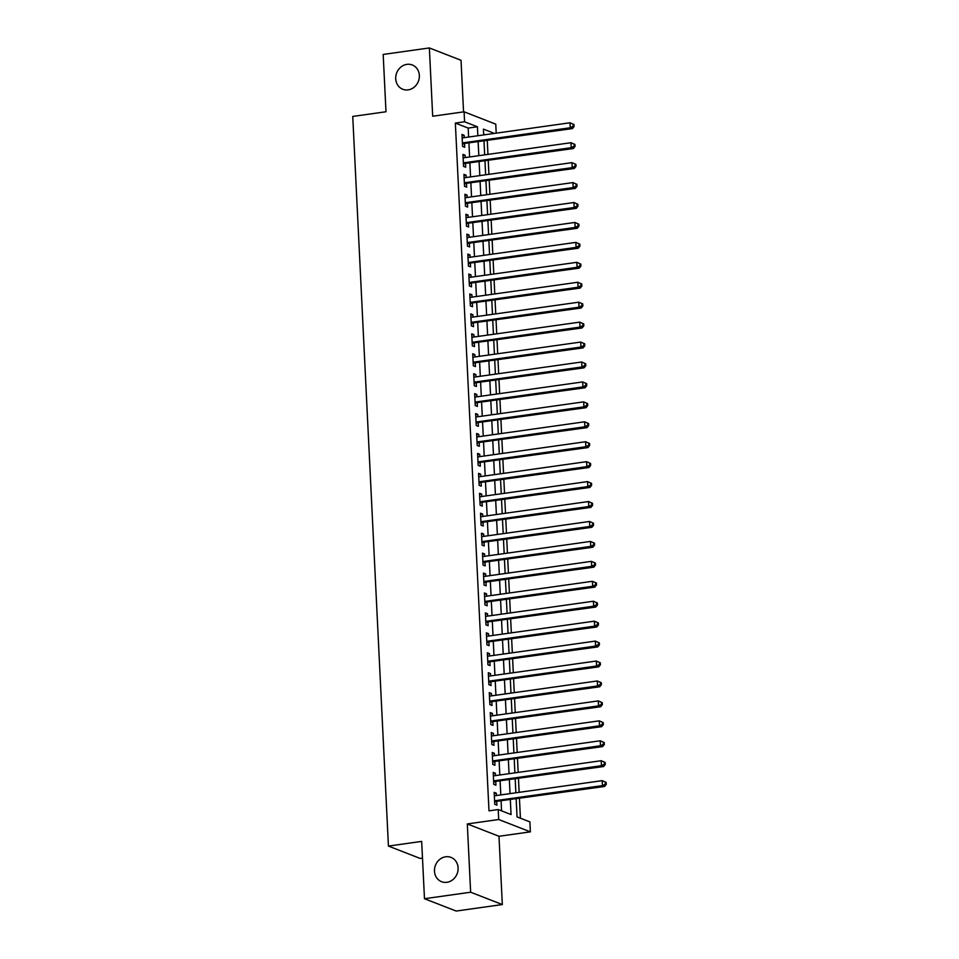 <?xml version="1.0" encoding="UTF-8"?>
<svg xmlns="http://www.w3.org/2000/svg" width="959" height="959" viewBox="0 0 959 959"><rect width="100%" height="100%" fill="white"/><g stroke="black" fill="none" stroke-linecap="round" stroke-linejoin="round"><path stroke-width="1.44" d="M445.671 856.783A13.042 11.64 111.3 0 1 451.03 857.394A13.042 11.64 111.3 0 1 457.934 870.856A13.042 11.64 111.3 0 1 446.918 882.304A13.042 11.64 111.3 0 1 441.56 881.693A13.042 11.64 111.3 0 1 434.643 868.231A13.042 11.64 111.3 0 1 445.671 856.783M406.916 64.361A13.042 11.64 111.3 0 1 412.274 64.96A13.042 11.64 111.3 0 1 419.179 78.434A13.042 11.64 111.3 0 1 408.162 89.87A13.042 11.64 111.3 0 1 402.804 89.271A13.042 11.64 111.3 0 1 395.887 75.797A13.042 11.64 111.3 0 1 406.916 64.361M516.17 798.907L517.045 816.888L529.895 821.887L530.375 831.861L498.704 819.513L498.212 809.552L511.051 814.551L510.332 799.722M498.98 836.272L467.309 823.937L470.641 892.218L424.477 898.715L456.16 911.05L502.324 904.553L498.98 836.272L530.375 831.861M422.487 858.077L420.114 858.413L388.431 846.078L352.744 116.435L385.986 111.759L383.18 54.447L429.356 47.95L432.689 116.231L464.084 111.807L495.767 124.155L496.211 133.169M463.557 111.891L461.027 60.285L429.356 47.95M520.413 818.195L519.442 798.439M519.143 792.326L518.471 778.504M518.172 772.391L517.5 758.569M517.201 752.455L516.517 738.634M516.218 732.52L515.546 718.699M515.247 712.585L514.575 698.763M514.276 692.65L513.592 678.828M513.293 672.715L512.621 658.893M512.322 652.779L511.65 638.958M511.351 632.844L510.668 619.023M510.368 612.909L509.697 599.087M509.397 592.974L508.726 579.152M508.426 573.038L507.743 559.217M507.443 553.103L506.772 539.282M506.472 533.168L505.801 519.346M505.501 513.233L504.818 499.411M504.518 493.298L503.847 479.476M503.547 473.362L502.876 459.541M502.576 453.427L501.893 439.606M501.593 433.492L500.922 419.67M500.622 413.557L499.951 399.735M499.651 393.622L498.968 379.8M498.668 373.686L497.997 359.865M497.697 353.751L497.026 339.93M496.726 333.816L496.043 319.994M495.743 313.881L495.072 300.059M494.772 293.945L494.101 280.124M493.801 274.01L493.118 260.189M492.818 254.075L492.147 240.253M491.847 234.14L491.176 220.318M490.876 214.205L490.193 200.383M489.893 194.269L489.222 180.448M488.922 174.334L488.251 160.513M487.951 154.399L487.268 140.577M470.641 892.218L502.324 904.553M496.414 795.526L496.306 793.165L494.161 792.338L494.748 804.289L496.894 805.128L496.714 801.64M495.443 775.591L495.323 773.23L493.19 772.403L493.777 784.354L495.911 785.193L495.743 781.705M494.472 755.656L494.353 753.294L492.219 752.467L492.794 764.419L494.94 765.258L494.772 761.77M493.489 735.721L493.382 733.359L491.236 732.532L491.823 744.484L493.969 745.323L493.789 741.834M492.518 715.786L492.399 713.424L490.265 712.597L490.852 724.548L492.986 725.388L492.818 721.899M491.547 695.85L491.428 693.489L489.282 692.662L489.869 704.613L492.015 705.452L491.847 701.964M490.564 675.915L490.457 673.554L488.311 672.727L488.898 684.678L491.044 685.517L490.864 682.029M489.593 655.98L489.474 653.618L487.34 652.791L487.927 664.743L490.061 665.582L489.893 662.094M488.622 636.045L488.503 633.683L486.357 632.856L486.944 644.808L489.09 645.647L488.922 642.158M487.64 616.11L487.532 613.748L485.386 612.921L485.973 624.872L488.119 625.712L487.939 622.223M486.669 596.174L486.549 593.813L484.415 592.986L485.002 604.937L487.136 605.776L486.968 602.288M485.698 576.239L485.578 573.878L483.432 573.05L484.019 585.002L486.165 585.841L485.997 582.353M484.715 556.304L484.607 553.942L482.461 553.115L483.048 565.067L485.194 565.906L485.014 562.418M483.744 536.369L483.624 534.007L481.49 533.18L482.077 545.132L484.211 545.971L484.043 542.482M482.773 516.433L482.653 514.072L480.507 513.233L481.094 525.196L483.24 526.035L483.072 522.547M481.79 496.498L481.682 494.137L479.536 493.298L480.123 505.261L482.269 506.1L482.089 502.612M480.819 476.563L480.699 474.202L478.565 473.362L479.152 485.326L481.286 486.165L481.118 482.677M479.848 456.628L479.728 454.266L477.582 453.427L478.169 465.391L480.315 466.23L480.147 462.741M478.865 436.693L478.757 434.331L476.611 433.492L477.198 445.456L479.344 446.295L479.164 442.806M477.894 416.757L477.774 414.396L475.64 413.557L476.227 425.52L478.361 426.359L478.193 422.871M476.923 396.822L476.803 394.461L474.657 393.622L475.244 405.585L477.39 406.424L477.222 402.936M475.94 376.887L475.832 374.525L473.686 373.686L474.273 385.65L476.407 386.489L476.239 383.001M474.969 356.952L474.849 354.59L472.715 353.751L473.302 365.715L475.436 366.554L475.268 363.065M473.998 337.017L473.878 334.655L471.732 333.816L472.319 345.779L474.465 346.619L474.297 343.13M473.015 317.081L472.907 314.72L470.761 313.881L471.349 325.844L473.482 326.683L473.314 323.195M472.044 297.146L471.924 294.785L469.79 293.945L470.378 305.909L472.511 306.748L472.343 303.26M471.073 277.211L470.953 274.849L468.807 274.01L469.395 285.974L471.54 286.813L471.372 283.325M470.09 257.276L469.982 254.914L467.836 254.075L468.424 266.039L470.557 266.878L470.389 263.389M469.119 237.341L468.999 234.979L466.865 234.14L467.453 246.103L469.586 246.942L469.419 243.454M468.148 217.405L468.028 215.044L465.882 214.205L466.47 226.168L468.615 227.007L468.448 223.519M467.165 197.47L467.057 195.109L464.911 194.269L465.499 206.233L467.632 207.072L467.465 203.584M466.194 177.535L466.074 175.173L463.94 174.334L464.528 186.298L466.661 187.137L466.494 183.648M465.223 157.6L465.103 155.238L462.957 154.399L463.545 166.363L465.69 167.202L465.523 163.713M485.206 134.716L483.66 134.104M468.627 137.041L468.184 128.086L455.345 123.076L488.982 810.846L498.212 809.552M501.581 810.858L501.101 801.029M500.802 794.915L500.118 781.094M499.819 774.98L499.148 761.158M498.848 755.045L498.177 741.223M497.877 735.109L497.194 721.288M496.894 715.174L496.223 701.353M495.923 695.239L495.252 681.417M494.952 675.304L494.269 661.482M493.969 655.369L493.298 641.547M492.998 635.433L492.327 621.6M492.027 615.498L491.344 601.665M491.044 595.563L490.373 581.729M490.073 575.628L489.402 561.794M489.102 555.693L488.419 541.859M488.119 535.757L487.448 521.924M487.148 515.822L486.477 501.989M486.177 495.887L485.494 482.053M485.194 475.952L484.523 462.118M484.223 456.016L483.552 442.183M483.252 436.081L482.569 422.248M482.269 416.146L481.598 402.312M481.298 396.211L480.627 382.377M480.327 376.276L479.644 362.442M479.344 356.34L478.673 342.507M478.373 336.405L477.702 322.572M477.402 316.47L476.719 302.636M476.419 296.523L475.748 282.701M475.448 276.588L474.777 262.766M474.477 256.652L473.794 242.831M473.494 236.717L472.823 222.896M472.523 216.782L471.852 202.96M471.552 196.847L470.869 183.025M470.569 176.912L469.898 163.09M469.598 156.976L468.927 143.155M464.24 137.664L464.132 135.303L461.986 134.464L462.574 146.427L464.707 147.266L464.54 143.778M467.309 823.937L498.704 819.513M455.345 123.076L464.576 121.781L464.084 111.807M424.477 898.715L421.672 841.391L388.431 846.078M494.436 133.409L483.408 129.117L483.696 134.919M483.995 141.033L484.667 154.855M484.966 160.968L485.65 174.79M485.949 180.903L486.621 194.725M486.92 200.839L487.592 214.672M487.891 220.774L488.575 234.607M488.874 240.709L489.546 254.543M489.845 260.644L490.517 274.478M490.816 280.579L491.499 294.413M491.799 300.515L492.47 314.348M492.77 320.45L493.441 334.283M493.741 340.385L494.424 354.219M494.724 360.32L495.395 374.154M495.695 380.255L496.366 394.089M496.666 400.191L497.349 414.024M497.649 420.126L498.32 433.959M498.62 440.061L499.291 453.895M499.591 459.996L500.274 473.83M500.574 479.932L501.245 493.765M501.545 499.867L502.216 513.7M502.516 519.802L503.199 533.636M503.499 539.749L504.17 553.571M504.47 559.684L505.141 573.506M505.441 579.62L506.124 593.441M506.424 599.555L507.095 613.376M507.395 619.49L508.066 633.312M508.366 639.425L509.049 653.247M509.349 659.36L510.02 673.182M510.32 679.296L510.991 693.117M511.291 699.231L511.974 713.052M512.274 719.166L512.945 732.988M513.245 739.101L513.916 752.923M514.216 759.037L514.899 772.858M515.199 778.972L515.87 792.793M477.858 135.746L477.414 126.78L464.576 121.781M510.032 793.608L509.361 779.787M509.061 773.673L508.378 759.852M508.078 753.738L507.407 739.916M507.107 733.803L506.436 719.981M506.136 713.868L505.453 700.046M505.153 693.932L504.482 680.111M504.182 673.997L503.511 660.176M503.211 654.062L502.528 640.24M502.228 634.127L501.557 620.305M501.257 614.192L500.586 600.37M500.286 594.256L499.603 580.435M499.303 574.321L498.632 560.5M498.332 554.386L497.661 540.564M497.361 534.451L496.678 520.629M496.378 514.515L495.707 500.694M495.407 494.58L494.736 480.759M494.436 474.645L493.753 460.823M493.453 454.71L492.782 440.888M492.482 434.775L491.811 420.953M491.511 414.839L490.828 401.018M490.528 394.904L489.857 381.083M489.558 374.969L488.886 361.147M488.587 355.034L487.903 341.212M487.604 335.099L486.932 321.277M486.633 315.163L485.961 301.342M485.662 295.228L484.978 281.407M484.679 275.293L484.007 261.471M483.708 255.358L483.024 241.536M482.737 235.423L482.053 221.601M481.754 215.487L481.082 201.666M480.783 195.552L480.099 181.73M479.812 175.617L479.128 161.795M478.829 155.682L478.157 141.86M468.184 128.086L477.414 126.78M462.046 135.591L464.132 135.303M463.017 155.526L465.103 155.238M463.988 175.461L466.074 175.173M464.971 195.396L467.057 195.109M465.942 215.331L468.028 215.044M466.913 235.267L468.999 234.979M467.896 255.202L469.982 254.914M468.867 275.137L470.953 274.849M469.838 295.072L471.924 294.785M470.821 315.008L472.907 314.72M471.792 334.943L473.878 334.655M472.763 354.878L474.849 354.59M473.746 374.813L475.832 374.525M474.717 394.748L476.803 394.461M475.688 414.684L477.774 414.396M476.671 434.619L478.757 434.331M477.642 454.554L479.728 454.266M478.613 474.501L480.699 474.202M479.596 494.436L481.682 494.137M480.567 514.372L482.653 514.072M481.538 534.307L483.624 534.007M482.521 554.242L484.607 553.942M483.492 574.177L485.578 573.878M484.463 594.112L486.549 593.813M485.446 614.048L487.532 613.748M486.417 633.983L488.503 633.683M487.388 653.918L489.474 653.618M488.371 673.853L490.457 673.554M489.342 693.789L491.428 693.489M490.313 713.724L492.399 713.424M491.296 733.659L493.382 733.359M492.267 753.594L494.353 753.294M493.238 773.529L495.323 773.23M494.221 793.465L496.306 793.165M462.442 143.742L572.391 128.602L570.257 127.763L462.406 142.939M573.218 126.18L570.257 127.763L570.006 122.776L573.985 124.514L573.122 124.19L573.218 126.18L574.081 126.516L573.985 124.514M462.154 137.952L570.006 122.776L573.122 124.19M463.065 143.982A2.038 1.822 -68.7 0 0 462.466 144.174M572.391 128.602L574.081 126.516M463.413 163.677L573.362 148.537L571.228 147.698L463.377 162.874M574.201 146.116L571.228 147.698L570.989 142.711L574.956 144.449L574.093 144.126L574.201 146.116L575.052 146.451L574.956 144.449M463.137 157.887L570.989 142.711L574.093 144.126M464.036 163.917A2.038 1.822 -68.7 0 0 463.437 164.109M573.362 148.537L575.052 146.451M464.396 183.613L574.345 168.472L572.199 167.633L464.348 182.809M575.172 166.051L572.199 167.633L571.96 162.646L575.927 164.385L575.076 164.061L575.172 166.051L576.023 166.387L575.927 164.385M464.108 177.823L571.96 162.646L575.076 164.061M465.019 183.852A2.038 1.822 -68.7 0 0 464.408 184.044M574.345 168.472L576.023 166.387M465.367 203.548L575.316 188.408L573.182 187.568L465.331 202.745M576.143 185.986L573.182 187.568L572.931 182.582L576.91 184.332L576.047 183.996L576.143 185.986L577.006 186.322L576.91 184.332M465.079 197.758L572.931 182.582L576.047 183.996M465.99 203.787A2.038 1.822 -68.7 0 0 465.391 203.979M575.316 188.408L577.006 186.322M466.338 223.483L576.287 208.343L574.153 207.504L466.302 222.68M577.126 205.921L574.153 207.504L573.914 202.517L577.881 204.267L577.018 203.931L577.126 205.921L577.977 206.257L577.881 204.267M466.062 217.693L573.914 202.517L577.018 203.931M466.961 223.723A2.038 1.822 -68.7 0 0 466.362 223.915M576.287 208.343L577.977 206.257M467.321 243.418L577.27 228.278L575.124 227.439L467.273 242.615M578.097 225.856L575.124 227.439L574.885 222.452L578.852 224.202L578.001 223.867L578.097 225.856L578.948 226.192L578.852 224.202M467.033 237.628L574.885 222.452L578.001 223.867M467.944 243.658A2.038 1.822 -68.7 0 0 467.333 243.85M577.27 228.278L578.948 226.192M468.292 263.353L578.241 248.213L576.107 247.374L468.256 262.55M579.068 245.792L576.107 247.374L575.856 242.387L579.835 244.137L578.972 243.802L579.068 245.792L579.931 246.127L579.835 244.137M468.004 257.563L575.856 242.387L578.972 243.802M468.915 263.593A2.038 1.822 -68.7 0 0 468.316 263.785M578.241 248.213L579.931 246.127M469.263 283.289L579.212 268.148L577.078 267.309L469.227 282.485M580.051 265.727L577.078 267.309L576.838 262.322L580.806 264.073L579.943 263.737L580.051 265.727L580.902 266.063L580.806 264.073M468.987 277.499L576.838 262.322L579.943 263.737M469.886 283.528A2.038 1.822 -68.7 0 0 469.287 283.72M579.212 268.148L580.902 266.063M470.246 303.224L580.195 288.084L578.049 287.244L470.198 302.421M581.022 285.662L578.049 287.244L577.809 282.258L581.777 284.008L580.926 283.672L581.022 285.662L581.873 285.998L581.777 284.008M469.958 297.434L577.809 282.258L580.926 283.672M470.869 303.464A2.038 1.822 -68.7 0 0 470.258 303.655M580.195 288.084L581.873 285.998M471.217 323.159L581.166 308.019L579.032 307.18L471.181 322.356M581.993 305.597L579.032 307.18L578.78 302.193L582.76 303.943L581.897 303.607L581.993 305.597L582.856 305.933L582.76 303.943M470.929 317.369L578.78 302.193L581.897 303.607M471.84 323.399A2.038 1.822 -68.7 0 0 471.241 323.591M581.166 308.019L582.856 305.933M472.188 343.094L582.137 327.954L580.003 327.115L472.152 342.291M582.976 325.533L580.003 327.115L579.763 322.128L583.731 323.878L582.868 323.543L582.976 325.533L583.827 325.868L583.731 323.878M471.912 337.304L579.763 322.128L582.868 323.543M472.811 343.334A2.038 1.822 -68.7 0 0 472.212 343.526M582.137 327.954L583.827 325.868M473.171 363.029L583.12 347.889L580.974 347.05L473.123 362.226M583.947 345.468L580.974 347.05L580.734 342.063L584.702 343.813L583.851 343.478L583.947 345.468L584.798 345.803L584.702 343.813M472.883 357.239L580.734 342.063L583.851 343.478M473.794 363.269A2.038 1.822 -68.7 0 0 473.183 363.461M583.12 347.889L584.798 345.803M474.142 382.965L584.091 367.824L581.957 366.985L474.106 382.161M584.918 365.403L581.957 366.985L581.705 361.999L585.685 363.749L584.822 363.413L584.918 365.403L585.781 365.739L585.685 363.749M473.854 377.175L581.705 361.999L584.822 363.413M474.765 383.204A2.038 1.822 -68.7 0 0 474.166 383.396M584.091 367.824L585.781 365.739M475.113 402.9L585.062 387.76L582.928 386.921L475.077 402.097M585.901 385.338L582.928 386.921L582.688 381.934L586.656 383.684L585.793 383.348L585.901 385.338L586.752 385.674L586.656 383.684M474.837 397.11L582.688 381.934L585.793 383.348M475.736 403.14A2.038 1.822 -68.7 0 0 475.137 403.343M585.062 387.76L586.752 385.674M476.096 422.835L586.045 407.695L583.899 406.856L476.048 422.032M586.872 405.273L583.899 406.856L583.659 401.869L587.627 403.619L586.776 403.283L586.872 405.273L587.723 405.609L587.627 403.619M475.808 417.045L583.659 401.869L586.776 403.283M476.719 423.075A2.038 1.822 -68.7 0 0 476.108 423.279M586.045 407.695L587.723 405.609M477.067 442.77L587.016 427.63L584.882 426.791L477.031 441.967M587.843 425.209L584.882 426.791L584.63 421.804L588.61 423.554L587.747 423.219L587.843 425.209L588.706 425.544L588.61 423.554M476.779 436.98L584.63 421.804L587.747 423.219M477.69 443.01A2.038 1.822 -68.7 0 0 477.091 443.214M587.016 427.63L588.706 425.544M478.038 462.706L587.987 447.565L585.853 446.726L478.002 461.902M588.826 445.144L585.853 446.726L585.613 441.739L589.581 443.49L588.718 443.154L588.826 445.144L589.677 445.479L589.581 443.49M477.762 456.916L585.613 441.739L588.718 443.154M478.661 462.945A2.038 1.822 -68.7 0 0 478.062 463.149M587.987 447.565L589.677 445.479M479.021 482.641L588.97 467.501L586.824 466.661L478.973 481.838M589.797 465.079L586.824 466.661L586.584 461.675L590.552 463.425L589.701 463.089L589.797 465.079L590.648 465.415L590.552 463.425M478.733 476.851L586.584 461.675L589.701 463.089M479.644 482.88A2.038 1.822 -68.7 0 0 479.032 483.084M588.97 467.501L590.648 465.415M479.991 502.576L589.941 487.436L587.807 486.597L479.956 501.773M590.768 485.014L587.807 486.597L587.555 481.61L591.535 483.36L590.672 483.024L590.768 485.014L591.631 485.35L591.535 483.36M479.704 496.798L587.555 481.61L590.672 483.024M480.615 502.816A2.038 1.822 -68.7 0 0 480.015 503.019M589.941 487.436L591.631 485.35M480.962 522.511L590.912 507.371L588.778 506.532L480.927 521.708M591.751 504.949L588.778 506.532L588.538 501.545L592.506 503.295L591.643 502.96L591.751 504.949L592.602 505.285L592.506 503.295M480.687 516.733L588.538 501.545L591.643 502.96M481.586 522.751A2.038 1.822 -68.7 0 0 480.986 522.955M590.912 507.371L592.602 505.285M481.945 542.446L591.895 527.306L589.749 526.467L481.897 541.643M592.722 524.885L589.749 526.467L589.509 521.48L593.477 523.23L592.626 522.895L592.722 524.885L593.573 525.22L593.477 523.23M481.658 536.668L589.509 521.48L592.626 522.895M482.569 542.686A2.038 1.822 -68.7 0 0 481.957 542.89M591.895 527.306L593.573 525.22M482.916 562.382L592.866 547.241L590.732 546.402L482.88 561.578M593.693 544.82L590.732 546.402L590.48 541.427L594.46 543.166L593.597 542.83L593.693 544.82L594.556 545.156L594.46 543.166M482.629 556.604L590.48 541.427L593.597 542.83M483.54 562.621A2.038 1.822 -68.7 0 0 482.94 562.825M592.866 547.241L594.556 545.156M483.887 582.317L593.837 567.177L591.703 566.337L483.851 581.514M594.676 564.755L591.703 566.337L591.463 561.363L595.431 563.101L594.568 562.765L594.676 564.755L595.527 565.091L595.431 563.101M483.612 576.539L591.463 561.363L594.568 562.765M484.511 582.557A2.038 1.822 -68.7 0 0 483.911 582.76M593.837 567.177L595.527 565.091M484.87 602.252L594.82 587.112L592.674 586.273L484.822 601.449M595.647 584.69L592.674 586.273L592.434 581.298L596.402 583.036L595.551 582.7L595.647 584.69L596.498 585.026L596.402 583.036M484.583 596.474L592.434 581.298L595.551 582.7M485.494 602.492A2.038 1.822 -68.7 0 0 484.882 602.696M594.82 587.112L596.498 585.026M485.841 622.187L595.791 607.047L593.657 606.208L485.805 621.384M596.618 604.626L593.657 606.208L593.405 601.233L597.385 602.971L596.522 602.636L596.618 604.626L597.481 604.961L597.385 602.971M485.554 616.409L593.405 601.233L596.522 602.636M486.465 622.427A2.038 1.822 -68.7 0 0 485.865 622.631M595.791 607.047L597.481 604.961M486.812 642.122L596.762 626.982L594.628 626.143L486.776 641.319M597.601 624.561L594.628 626.143L594.388 621.168L598.356 622.906L597.493 622.571L597.601 624.561L598.452 624.896L598.356 622.906M486.537 636.344L594.388 621.168L597.493 622.571M487.436 642.362A2.038 1.822 -68.7 0 0 486.836 642.566M596.762 626.982L598.452 624.896M487.795 662.058L597.745 646.917L595.599 646.078L487.747 661.254M598.572 644.496L595.599 646.078L595.359 641.103L599.327 642.842L598.476 642.506L598.572 644.496L599.423 644.832L599.327 642.842M487.508 656.28L595.359 641.103L598.476 642.506M488.419 662.297A2.038 1.822 -68.7 0 0 487.807 662.501M597.745 646.917L599.423 644.832M488.766 681.993L598.716 666.853L596.582 666.014L488.73 681.19M599.543 664.431L596.582 666.014L596.33 661.039L600.31 662.777L599.447 662.441L599.543 664.431L600.406 664.767L600.31 662.777M488.479 676.215L596.33 661.039L599.447 662.441M489.39 682.233A2.038 1.822 -68.7 0 0 488.79 682.436M598.716 666.853L600.406 664.767M489.737 701.928L599.687 686.788L597.553 685.949L489.701 701.125M600.526 684.366L597.553 685.949L597.313 680.974L601.281 682.712L600.418 682.376L600.526 684.366L601.377 684.702L601.281 682.712M489.462 696.15L597.313 680.974L600.418 682.376M490.361 702.168A2.038 1.822 -68.7 0 0 489.761 702.372M599.687 686.788L601.377 684.702M490.72 721.863L600.67 706.723L598.524 705.884L490.672 721.06M601.497 704.302L598.524 705.884L598.284 700.909L602.252 702.647L601.401 702.312L601.497 704.302L602.348 704.637L602.252 702.647M490.433 716.085L598.284 700.909L601.401 702.312M491.344 722.103A2.038 1.822 -68.7 0 0 490.732 722.307M600.67 706.723L602.348 704.637M491.691 741.798L601.641 726.658L599.507 725.819L491.655 740.995M602.468 724.237L599.507 725.819L599.255 720.844L603.235 722.583L602.372 722.247L602.468 724.237L603.331 724.572L603.235 722.583M491.404 736.021L599.255 720.844L602.372 722.247M492.315 742.038A2.038 1.822 -68.7 0 0 491.715 742.242M601.641 726.658L603.331 724.572M492.662 761.734L602.612 746.593L600.478 745.754L492.626 760.931M603.451 744.172L600.478 745.754L600.238 740.78L604.206 742.518L603.343 742.182L603.451 744.172L604.302 744.508L604.206 742.518M492.387 755.956L600.238 740.78L603.343 742.182M493.286 761.973A2.038 1.822 -68.7 0 0 492.686 762.177M602.612 746.593L604.302 744.508M493.645 781.669L603.595 766.529L601.449 765.69L493.597 780.866M604.422 764.107L601.449 765.69L601.209 760.715L605.177 762.453L604.326 762.117L604.422 764.107L605.273 764.443L605.177 762.453M493.358 775.891L601.209 760.715L604.326 762.117M494.269 781.909A2.038 1.822 -68.7 0 0 493.657 782.112M603.595 766.529L605.273 764.443M494.616 801.604L604.566 786.464L602.432 785.625L494.58 800.801M605.393 784.042L602.432 785.625L602.18 780.65L606.16 782.388L605.297 782.053L605.393 784.042L606.256 784.378L606.16 782.388M494.329 795.826L602.18 780.65L605.297 782.053M495.24 801.844A2.038 1.822 -68.7 0 0 494.64 802.048M604.566 786.464L606.256 784.378"/></g></svg>

